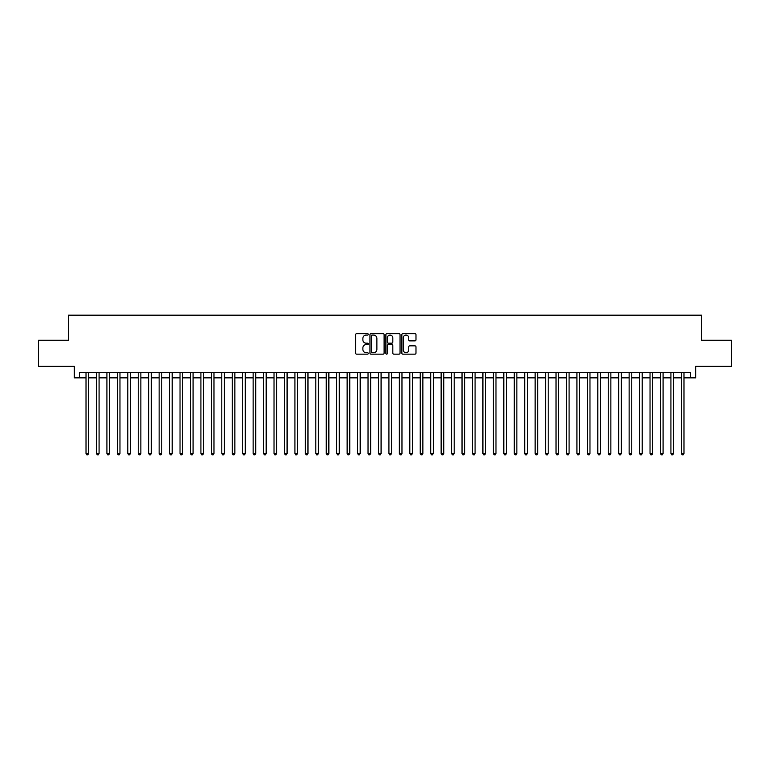 <?xml version="1.0" encoding="UTF-8"?>
<svg xmlns="http://www.w3.org/2000/svg" width="770" height="770" viewBox="0 0 770 770"><rect width="100%" height="100%" fill="white"/><g stroke="black" fill="none" stroke-linecap="round" stroke-linejoin="round"><path stroke-width="1.16" d="M368.291 334.363A0.722 0.722 0 0 0 367.569 333.651L356.683 333.651A1.03 1.03 0 0 0 355.653 334.671L355.653 353.132A1.03 1.03 0 0 0 356.683 354.152L367.569 354.152A0.722 0.722 0 0 0 368.291 353.44A0.722 0.722 0 0 0 367.569 352.718L366.164 352.718A3.282 3.282 0 0 1 362.882 349.436L362.882 347.896A3.282 3.282 0 0 1 366.164 344.614L367.569 344.614A0.722 0.722 0 0 0 368.291 343.901A0.722 0.722 0 0 0 367.569 343.179L366.164 343.179A3.282 3.282 0 0 1 362.882 339.907L362.882 338.367A3.282 3.282 0 0 1 366.164 335.085L367.569 335.085A0.722 0.722 0 0 0 368.291 334.363M414.963 340.879A1.03 1.03 0 0 0 415.983 339.849L415.983 334.671A1.03 1.03 0 0 0 414.963 333.651L402.864 333.651A1.03 1.03 0 0 0 401.844 334.671L401.844 353.132A1.03 1.03 0 0 0 402.864 354.152L414.963 354.152A1.03 1.03 0 0 0 415.983 353.132L415.983 346.875A1.03 1.03 0 0 0 414.963 345.846L409.784 345.846A1.03 1.03 0 0 0 408.755 346.875L408.755 349.975A2.743 2.743 0 0 1 406.021 352.718A2.743 2.743 0 0 1 403.278 349.975L403.278 337.828A2.743 2.743 0 0 1 406.021 335.085A2.743 2.743 0 0 1 408.755 337.828L408.755 339.849A1.03 1.03 0 0 0 409.784 340.879L414.963 340.879M79.493 377.849L79.493 372.622L690.507 372.622L690.507 377.849L695.724 377.849L695.724 366.356L731.5 366.356L731.5 340.244L701.47 340.244L701.47 315.18L68.53 315.18L68.53 340.244L38.5 340.244L38.5 366.356L74.276 366.356L74.276 377.849L86.019 377.849M384.105 334.671A1.03 1.03 0 0 0 383.075 333.651L370.976 333.651A1.03 1.03 0 0 0 369.956 334.671L369.956 353.132A1.03 1.03 0 0 0 370.976 354.152L383.075 354.152A1.03 1.03 0 0 0 384.105 353.132L384.105 334.671M386.925 333.651L399.024 333.651A1.03 1.03 0 0 1 400.044 334.671L400.044 353.132A1.03 1.03 0 0 1 399.024 354.152L393.845 354.152A1.03 1.03 0 0 1 392.815 353.132L392.815 345.643A1.03 1.03 0 0 0 391.795 344.614L388.359 344.614A1.03 1.03 0 0 0 387.329 345.643L387.329 353.44A0.722 0.722 0 0 1 386.617 354.152A0.722 0.722 0 0 1 385.895 353.44L385.895 334.671A1.03 1.03 0 0 1 386.925 333.651M88.637 377.849L96.471 377.849M99.08 377.849L106.915 377.849M109.523 377.849L117.358 377.849M119.966 377.849L127.801 377.849M130.409 377.849L138.244 377.849M140.862 377.849L148.687 377.849M151.305 377.849L159.14 377.849M161.748 377.849L169.583 377.849M172.191 377.849L180.026 377.849M182.634 377.849L190.469 377.849M193.077 377.849L200.912 377.849M203.521 377.849L211.355 377.849M213.973 377.849L221.798 377.849M224.417 377.849L232.251 377.849M234.86 377.849L242.694 377.849M245.303 377.849L253.138 377.849M255.746 377.849L263.581 377.849M266.189 377.849L274.024 377.849M276.642 377.849L284.467 377.849M287.085 377.849L294.92 377.849M297.528 377.849L305.363 377.849M307.971 377.849L315.806 377.849M318.414 377.849L326.249 377.849M328.857 377.849L336.692 377.849M339.3 377.849L347.135 377.849M349.753 377.849L357.578 377.849M360.196 377.849L368.031 377.849M370.639 377.849L378.474 377.849M381.083 377.849L388.917 377.849M391.526 377.849L399.361 377.849M401.969 377.849L409.804 377.849M412.422 377.849L420.247 377.849M422.865 377.849L430.7 377.849M433.308 377.849L441.143 377.849M443.751 377.849L451.586 377.849M454.194 377.849L462.029 377.849M464.637 377.849L472.472 377.849M475.08 377.849L482.915 377.849M485.533 377.849L493.358 377.849M495.976 377.849L503.811 377.849M506.419 377.849L514.254 377.849M516.863 377.849L524.697 377.849M527.306 377.849L535.14 377.849M537.749 377.849L545.584 377.849M548.202 377.849L556.027 377.849M558.645 377.849L566.479 377.849M569.088 377.849L576.923 377.849M579.531 377.849L587.366 377.849M589.974 377.849L597.809 377.849M600.417 377.849L608.252 377.849M610.86 377.849L618.695 377.849M621.313 377.849L629.138 377.849M631.756 377.849L639.591 377.849M642.199 377.849L650.034 377.849M652.642 377.849L660.477 377.849M663.086 377.849L670.92 377.849M673.529 377.849L681.363 377.849M683.981 377.849L690.507 377.849M372.112 335.085A0.722 0.722 0 0 0 371.39 335.797L371.39 351.996A0.722 0.722 0 0 0 372.112 352.718L373.594 352.718A3.282 3.282 0 0 0 376.877 349.436L376.877 338.367A3.282 3.282 0 0 0 373.594 335.085L372.112 335.085M392.815 337.876A2.743 2.743 0 0 0 390.072 335.133A2.743 2.743 0 0 0 387.329 337.876L387.329 342.159A1.03 1.03 0 0 0 388.359 343.179L391.795 343.179A1.03 1.03 0 0 0 392.815 342.159L392.815 337.876M88.637 372.622L88.637 453.463L86.019 453.463L86.019 372.622M88.637 453.463L87.847 454.82L86.808 454.82L86.019 453.463M99.08 372.622L99.08 453.463L96.471 453.463L96.471 372.622M99.08 453.463L98.3 454.82L97.251 454.82L96.471 453.463M109.523 372.622L109.523 453.463L106.915 453.463L106.915 372.622M109.523 453.463L108.743 454.82L107.694 454.82L106.915 453.463M119.966 372.622L119.966 453.463L117.358 453.463L117.358 372.622M119.966 453.463L119.186 454.82L118.137 454.82L117.358 453.463M130.409 372.622L130.409 453.463L127.801 453.463L127.801 372.622M130.409 453.463L129.63 454.82L128.58 454.82L127.801 453.463M140.862 372.622L140.862 453.463L138.244 453.463L138.244 372.622M140.862 453.463L140.073 454.82L139.033 454.82L138.244 453.463M151.305 372.622L151.305 453.463L148.687 453.463L148.687 372.622M151.305 453.463L150.516 454.82L149.476 454.82L148.687 453.463M161.748 372.622L161.748 453.463L159.14 453.463L159.14 372.622M161.748 453.463L160.959 454.82L159.919 454.82L159.14 453.463M172.191 372.622L172.191 453.463L169.583 453.463L169.583 372.622M172.191 453.463L171.412 454.82L170.363 454.82L169.583 453.463M182.634 372.622L182.634 453.463L180.026 453.463L180.026 372.622M182.634 453.463L181.855 454.82L180.806 454.82L180.026 453.463M193.077 372.622L193.077 453.463L190.469 453.463L190.469 372.622M193.077 453.463L192.298 454.82L191.249 454.82L190.469 453.463M203.521 372.622L203.521 453.463L200.912 453.463L200.912 372.622M203.521 453.463L202.741 454.82L201.702 454.82L200.912 453.463M213.973 372.622L213.973 453.463L211.355 453.463L211.355 372.622M213.973 453.463L213.184 454.82L212.145 454.82L211.355 453.463M224.417 372.622L224.417 453.463L221.798 453.463L221.798 372.622M224.417 453.463L223.627 454.82L222.588 454.82L221.798 453.463M234.86 372.622L234.86 453.463L232.251 453.463L232.251 372.622M234.86 453.463L234.08 454.82L233.031 454.82L232.251 453.463M245.303 372.622L245.303 453.463L242.694 453.463L242.694 372.622M245.303 453.463L244.523 454.82L243.474 454.82L242.694 453.463M255.746 372.622L255.746 453.463L253.138 453.463L253.138 372.622M255.746 453.463L254.966 454.82L253.917 454.82L253.138 453.463M266.189 372.622L266.189 453.463L263.581 453.463L263.581 372.622M266.189 453.463L265.409 454.82L264.36 454.82L263.581 453.463M276.642 372.622L276.642 453.463L274.024 453.463L274.024 372.622M276.642 453.463L275.853 454.82L274.813 454.82L274.024 453.463M287.085 372.622L287.085 453.463L284.467 453.463L284.467 372.622M287.085 453.463L286.296 454.82L285.256 454.82L284.467 453.463M297.528 372.622L297.528 453.463L294.92 453.463L294.92 372.622M297.528 453.463L296.739 454.82L295.699 454.82L294.92 453.463M307.971 372.622L307.971 453.463L305.363 453.463L305.363 372.622M307.971 453.463L307.192 454.82L306.142 454.82L305.363 453.463M318.414 372.622L318.414 453.463L315.806 453.463L315.806 372.622M318.414 453.463L317.635 454.82L316.586 454.82L315.806 453.463M328.857 372.622L328.857 453.463L326.249 453.463L326.249 372.622M328.857 453.463L328.078 454.82L327.029 454.82L326.249 453.463M339.3 372.622L339.3 453.463L336.692 453.463L336.692 372.622M339.3 453.463L338.521 454.82L337.481 454.82L336.692 453.463M349.753 372.622L349.753 453.463L347.135 453.463L347.135 372.622M349.753 453.463L348.964 454.82L347.925 454.82L347.135 453.463M360.196 372.622L360.196 453.463L357.578 453.463L357.578 372.622M360.196 453.463L359.407 454.82L358.368 454.82L357.578 453.463M370.639 372.622L370.639 453.463L368.031 453.463L368.031 372.622M370.639 453.463L369.86 454.82L368.811 454.82L368.031 453.463M381.083 372.622L381.083 453.463L378.474 453.463L378.474 372.622M381.083 453.463L380.303 454.82L379.254 454.82L378.474 453.463M391.526 372.622L391.526 453.463L388.917 453.463L388.917 372.622M391.526 453.463L390.746 454.82L389.697 454.82L388.917 453.463M401.969 372.622L401.969 453.463L399.361 453.463L399.361 372.622M401.969 453.463L401.189 454.82L400.14 454.82L399.361 453.463M412.422 372.622L412.422 453.463L409.804 453.463L409.804 372.622M412.422 453.463L411.632 454.82L410.593 454.82L409.804 453.463M422.865 372.622L422.865 453.463L420.247 453.463L420.247 372.622M422.865 453.463L422.075 454.82L421.036 454.82L420.247 453.463M433.308 372.622L433.308 453.463L430.7 453.463L430.7 372.622M433.308 453.463L432.519 454.82L431.479 454.82L430.7 453.463M443.751 372.622L443.751 453.463L441.143 453.463L441.143 372.622M443.751 453.463L442.971 454.82L441.922 454.82L441.143 453.463M454.194 372.622L454.194 453.463L451.586 453.463L451.586 372.622M454.194 453.463L453.414 454.82L452.365 454.82L451.586 453.463M464.637 372.622L464.637 453.463L462.029 453.463L462.029 372.622M464.637 453.463L463.858 454.82L462.808 454.82L462.029 453.463M475.08 372.622L475.08 453.463L472.472 453.463L472.472 372.622M475.08 453.463L474.301 454.82L473.261 454.82L472.472 453.463M485.533 372.622L485.533 453.463L482.915 453.463L482.915 372.622M485.533 453.463L484.744 454.82L483.704 454.82L482.915 453.463M495.976 372.622L495.976 453.463L493.358 453.463L493.358 372.622M495.976 453.463L495.187 454.82L494.147 454.82L493.358 453.463M506.419 372.622L506.419 453.463L503.811 453.463L503.811 372.622M506.419 453.463L505.64 454.82L504.591 454.82L503.811 453.463M516.863 372.622L516.863 453.463L514.254 453.463L514.254 372.622M516.863 453.463L516.083 454.82L515.034 454.82L514.254 453.463M527.306 372.622L527.306 453.463L524.697 453.463L524.697 372.622M527.306 453.463L526.526 454.82L525.477 454.82L524.697 453.463M537.749 372.622L537.749 453.463L535.14 453.463L535.14 372.622M537.749 453.463L536.969 454.82L535.92 454.82L535.14 453.463M548.202 372.622L548.202 453.463L545.584 453.463L545.584 372.622M548.202 453.463L547.412 454.82L546.373 454.82L545.584 453.463M558.645 372.622L558.645 453.463L556.027 453.463L556.027 372.622M558.645 453.463L557.855 454.82L556.816 454.82L556.027 453.463M569.088 372.622L569.088 453.463L566.479 453.463L566.479 372.622M569.088 453.463L568.299 454.82L567.259 454.82L566.479 453.463M579.531 372.622L579.531 453.463L576.923 453.463L576.923 372.622M579.531 453.463L578.751 454.82L577.702 454.82L576.923 453.463M589.974 372.622L589.974 453.463L587.366 453.463L587.366 372.622M589.974 453.463L589.194 454.82L588.145 454.82L587.366 453.463M600.417 372.622L600.417 453.463L597.809 453.463L597.809 372.622M600.417 453.463L599.638 454.82L598.588 454.82L597.809 453.463M610.86 372.622L610.86 453.463L608.252 453.463L608.252 372.622M610.86 453.463L610.081 454.82L609.041 454.82L608.252 453.463M621.313 372.622L621.313 453.463L618.695 453.463L618.695 372.622M621.313 453.463L620.524 454.82L619.484 454.82L618.695 453.463M631.756 372.622L631.756 453.463L629.138 453.463L629.138 372.622M631.756 453.463L630.967 454.82L629.927 454.82L629.138 453.463M642.199 372.622L642.199 453.463L639.591 453.463L639.591 372.622M642.199 453.463L641.42 454.82L640.371 454.82L639.591 453.463M652.642 372.622L652.642 453.463L650.034 453.463L650.034 372.622M652.642 453.463L651.863 454.82L650.814 454.82L650.034 453.463M663.086 372.622L663.086 453.463L660.477 453.463L660.477 372.622M663.086 453.463L662.306 454.82L661.257 454.82L660.477 453.463M673.529 372.622L673.529 453.463L670.92 453.463L670.92 372.622M673.529 453.463L672.749 454.82L671.7 454.82L670.92 453.463M683.981 372.622L683.981 453.463L681.363 453.463L681.363 372.622M683.981 453.463L683.192 454.82L682.153 454.82L681.363 453.463"/></g></svg>
